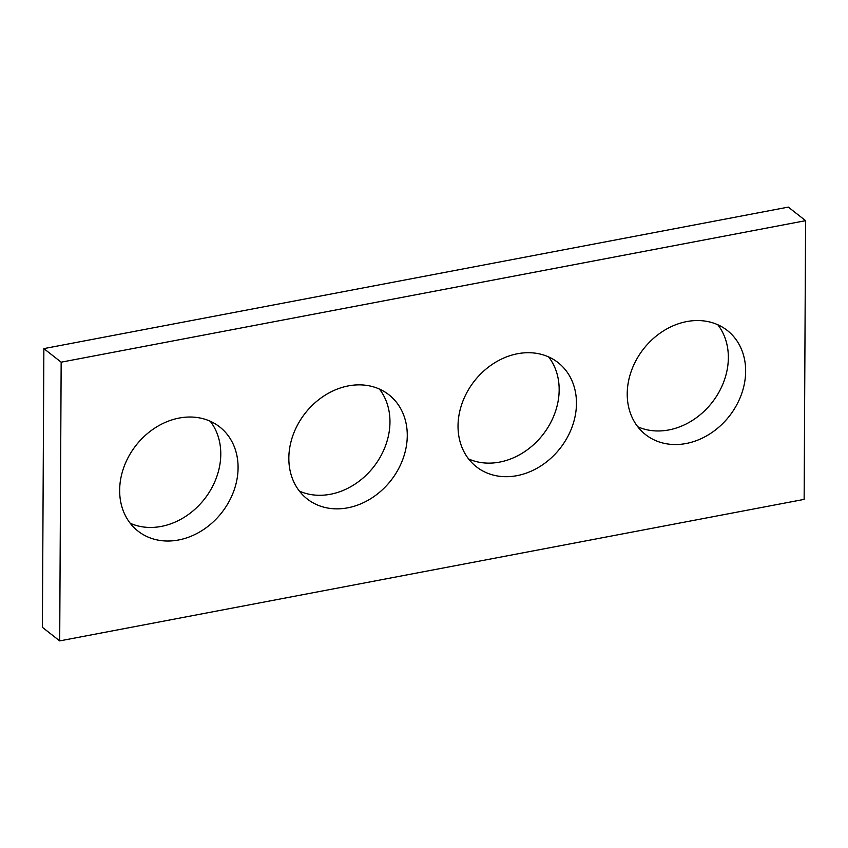 <?xml version="1.0" encoding="UTF-8"?>
<svg xmlns="http://www.w3.org/2000/svg" width="848" height="848" viewBox="0 0 848 848"><rect width="100%" height="100%" fill="white"/><g stroke="black" fill="none" stroke-linecap="round" stroke-linejoin="round"><path stroke-width="1.27" d="M59.699 640.897L804.137 499.387L805.6 220.671L61.162 362.181L59.699 640.897L42.4 627.329L43.863 348.613L61.162 362.181M43.863 348.613L788.301 207.103L805.6 220.671M717.79 324.742A66.197 54.484 -51.9 0 1 712.013 402.599A66.197 54.484 -51.9 0 1 637.781 426.777M627.223 393.801A66.197 54.484 -51.9 0 1 663.263 331.027A66.197 54.484 -51.9 0 1 727.277 330.455A66.197 54.484 -51.9 0 1 729.312 416.167A66.197 54.484 -51.9 0 1 645.593 434.632A66.197 54.484 -51.9 0 1 627.223 393.801M548.603 356.902A66.197 54.484 -51.9 0 1 542.826 434.759A66.197 54.484 -51.9 0 1 468.594 458.938M458.026 425.961A66.197 54.484 -51.9 0 1 494.066 363.188A66.197 54.484 -51.9 0 1 558.09 362.615A66.197 54.484 -51.9 0 1 560.125 448.327A66.197 54.484 -51.9 0 1 476.406 466.792A66.197 54.484 -51.9 0 1 458.026 425.961M379.406 389.062A66.197 54.484 -51.9 0 1 373.629 466.919A66.197 54.484 -51.9 0 1 299.397 491.098M288.839 458.121A66.197 54.484 -51.9 0 1 324.879 395.348A66.197 54.484 -51.9 0 1 388.903 394.776A66.197 54.484 -51.9 0 1 390.928 480.487A66.197 54.484 -51.9 0 1 307.209 498.953A66.197 54.484 -51.9 0 1 288.839 458.121M210.219 421.223A66.197 54.484 -51.9 0 1 204.442 499.08A66.197 54.484 -51.9 0 1 130.21 523.258M119.653 490.282A66.197 54.484 -51.9 0 1 155.682 427.509A66.197 54.484 -51.9 0 1 219.706 426.936A66.197 54.484 -51.9 0 1 221.741 512.648A66.197 54.484 -51.9 0 1 138.023 531.113A66.197 54.484 -51.9 0 1 119.653 490.282"/></g></svg>
